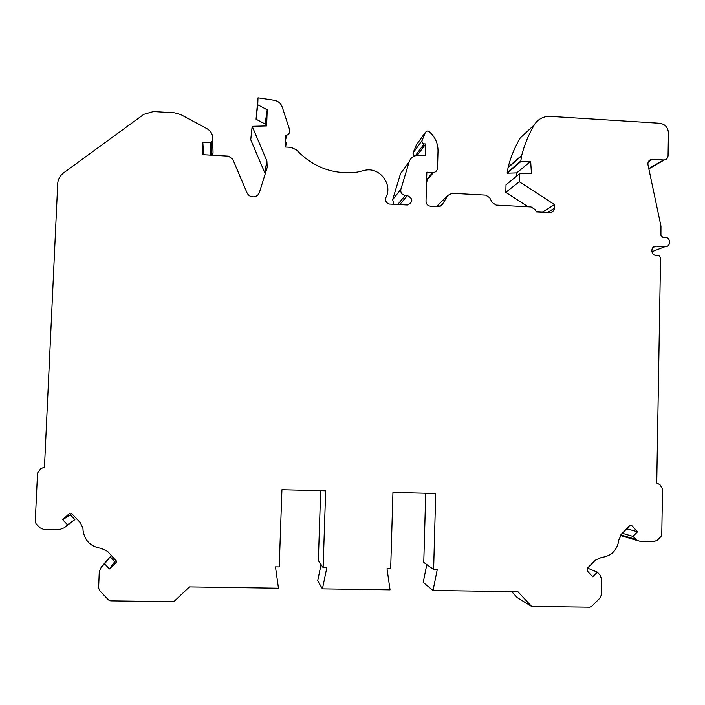 <?xml version="1.0" encoding="UTF-8"?>
<svg xmlns="http://www.w3.org/2000/svg" width="705" height="705" viewBox="0 0 705 705"><rect width="100%" height="100%" fill="white"/><g stroke="black" fill="none" stroke-linecap="round" stroke-linejoin="round"><path stroke-width="1.06" d="M71.602 513.566L70.297 514.773L74.889 519.603L64.27 527.781L59.493 529.596L43.375 529.279L39.824 527.728L36.052 523.771L35.25 521.612L37.532 473.073L40.696 468.702L44.468 467.107L57.766 182.921C58.286 178.788 60.233 175.439 63.609 172.892L143.82 114.333L153.461 111.54L174.549 112.826L180.841 114.624L207.094 128.759C210.83 130.971 212.716 134.206 212.725 138.453L212.654 140.383L211.315 142.392L202.802 142.198L202.309 154.651L228.411 156.14L232.712 159.145L246.997 192.773C248.416 195.62 250.707 196.977 253.888 196.845C256.646 196.439 258.488 194.95 259.422 192.368L267.221 167.429L266.887 160.934L252.17 126.301L266.631 125.931L267.221 109.795L257.748 104.781L258.004 97.828L274.219 100.251C278.14 101 280.801 103.238 282.185 106.948L289.535 129.473C290.152 132.205 289.2 134.144 286.679 135.307L285.578 135.554L285.164 146.993L291.13 147.336L296.549 149.953C313.346 167.517 333.58 174.902 357.241 172.117L365.587 170.143C380.048 167.341 392.87 184.507 385.961 197.409C384.948 200.555 385.996 202.767 389.107 204.027L407.516 204.988C413.262 201.894 413.218 198.757 407.384 195.558L405.252 195.444C401.832 194.756 400.378 192.694 400.881 189.266L409.156 161.85C410.345 158.387 412.733 156.281 416.311 155.532L425.459 155.171L425.776 143.943L424.181 143.846C422.383 143.441 421.687 142.357 422.075 140.577L425.379 132.346L426.957 130.998L428.675 131.262C434.906 136.409 438.017 142.974 438.017 150.949L437.532 168.107C437.285 170.566 435.954 172.029 433.54 172.496L426.842 172.187L426.014 201.278C426.217 204.142 427.732 205.79 430.561 206.23L438.528 206.635L442.264 204.503L447.913 195.4L452.002 193.276L485.71 195.118L489.649 197.664L492.222 202.529L496.161 205.076L531.094 206.953L534.998 209.491L536.267 211.888L550.023 212.61C552.649 212.337 554.112 210.874 554.412 208.204L554.491 204.582L519.312 181.714L519.497 173.8L531.429 173.421L530.671 161.375L520.704 161.674L521.709 155.391C524.494 144.551 528.688 134.382 534.293 124.882C536.972 120.529 540.788 117.806 545.758 116.704L550.438 116.378L659.713 123.26C665.088 124.142 667.996 127.367 668.437 132.91L668.067 155.699C667.838 158.149 666.551 159.577 664.198 159.991L651.737 159.356C648.926 159.965 647.675 161.753 647.965 164.714L660.964 226.12L660.929 235.338L662.691 237.268L665.361 237.409C671.089 237.479 670.948 247.111 665.22 246.609L656.267 246.16C650.565 245.657 650.345 255.236 656.055 255.377L658.805 255.51L660.559 257.448L656.743 483.04L659.986 484.714L662.524 489.05L661.766 534.61L660.938 536.602L657.386 540.18L654.152 541.51L639.84 541.22L637.17 540.497L632.967 536.382L637.558 531.773L631.706 525.577L629.609 525.904L621.625 533.905L618.849 539.977C617.227 550.323 611.402 556.157 601.374 557.479L595.399 560.158L587.327 568.239L587.274 570.944L592.685 576.796L597.338 572.134L600.07 575.086L601.735 579.51L601.444 594.597L600.034 597.963L591.698 606.362L589.724 607.172L531.605 606.406L517.928 591.715L433.037 590.473L437.25 569.561L433.619 569.499L435.716 493.491L392.941 492.442L390.676 568.776L387.01 568.715L390.05 589.847L322.432 588.851L326.838 567.71L323.128 567.648L325.666 490.803L281.93 489.737L279.224 566.908L275.479 566.846L278.475 588.208L189.407 586.904L173.809 601.682L110.641 600.854L108.526 599.937L99.916 590.887L98.612 588.111L99.282 571.447L101.414 566.864L104.631 563.859L109.434 568.909L115.779 562.978L116.404 561.136L107.574 551.372L101.167 548.331C90.813 546.763 84.785 540.867 83.084 530.645L82.961 528.477L80.335 522.678L71.972 513.875L69.09 513.813L62.692 519.717L67.513 524.784L64.27 527.781M212.725 138.453L213.051 153.232L211.72 155.188M266.887 160.934L264.772 172.787L250.742 139.749L252.17 126.301M265.027 125.966L265.098 123.983L256.056 119.207L258.004 97.828M286.38 142.736L285.543 147.01M393.883 204.283L392.659 199.674L400.572 173.492L404.027 168.803M414.258 156.14L412.918 153.161L416.681 144.463M427.679 179.431L426.56 182.243M436.906 206.565L439.056 204.045M528.107 206.794L505.829 192.342L506.014 184.78L519.497 173.8M516.888 175.924L516.703 172.901L507.177 173.201L508.138 167.191C510.808 156.827 514.826 147.107 520.193 138.021L527.076 131.606M531.605 606.406L517.311 597.673L511.689 591.627M433.037 590.473L423.203 582.4L426.798 564.59M433.619 569.499L423.767 562.405L425.714 493.244M322.432 588.851L317.682 580.77L321.066 564.582M323.128 567.648L318.352 560.563L320.678 490.68M101.414 566.864L110.209 556.818L114.783 561.629L116.105 560.396M665.22 246.609L651.852 251.729L665.22 246.609M110.209 556.818L104.631 563.859M114.783 561.629L109.434 568.909M70.297 514.773L62.692 519.717M74.889 519.603L67.513 524.784M203.639 154.721L202.802 142.198M265.098 123.983L267.221 109.795M256.056 119.207L257.748 104.781M417.166 155.426L425.776 143.943M542.498 212.214L554.491 204.582M505.829 192.342L519.312 181.714M516.703 172.901L530.671 161.375M507.177 173.201L520.704 161.674M508.014 167.693L521.577 155.911M622.251 533.271L632.967 536.382M626.736 528.785L637.558 531.773M587.494 568.063L597.338 572.134M656.76 482.449L656.743 483.04M658.214 396.263L658.206 396.853M44.547 465.423L44.468 467.107M48.689 376.637L48.768 374.981M49.588 357.505L49.553 358.325M52.822 288.195L52.866 287.287M116.246 562.326L115.779 562.978M69.716 513.416L69.09 513.813M213.051 153.232L212.654 140.383M210.628 155.126L210.116 142.63M399.779 204.591L407.384 195.558M397.726 204.485L405.252 195.444M392.659 199.674L400.881 189.266M400.572 173.492L409.156 161.85M415.324 155.761L424.181 143.846M412.918 153.161L422.075 140.577M416.082 145.3L425.379 132.346M426.631 179.572L432.738 172.522M440.643 206.054L442.264 204.503M437.576 205.481L447.913 195.4M547.565 212.487L554.412 208.204M507.186 172.61L520.722 161.057M508.138 167.191L521.709 155.391M520.193 138.021L534.293 124.882M648.785 168.565L663.546 160M648.292 161.797L652.407 159.339M652.989 247.446L656.276 246.16L652.997 247.437M620.752 534.91L635.69 539.325M630.323 525.463L632.191 525.956M211.782 155.162L211.315 142.392M285.384 140.85L286.679 135.307M426.604 180.471L433.54 172.496M648.847 168.883L664.198 159.991M648.626 161.216L651.737 159.356M620.347 535.492L637.17 540.497M630.922 525.375L631.706 525.577"/></g></svg>
